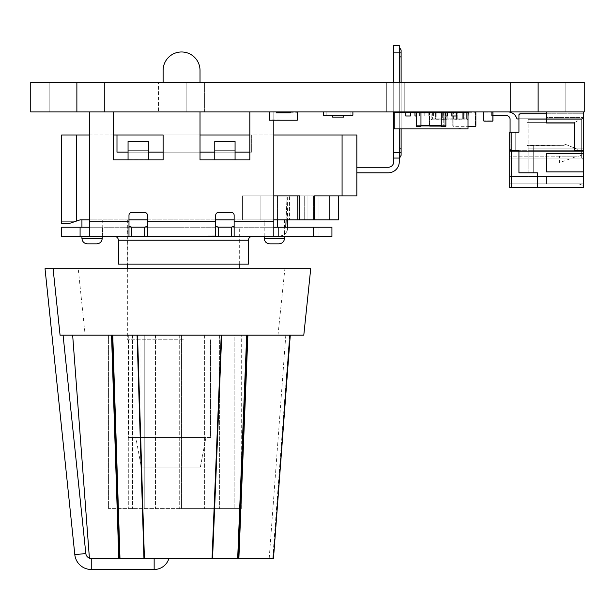 <?xml version="1.0" encoding="UTF-8"?>
<svg xmlns="http://www.w3.org/2000/svg" width="615" height="615" viewBox="0 0 615 615"><rect width="100%" height="100%" fill="white"/><g stroke="black" fill="none" stroke-linecap="round" stroke-linejoin="round"><path stroke-width="0.46" stroke-dasharray="3.08 2.31" d="M538.125 111.93L30.75 111.93L30.75 82.41L584.25 82.41L584.25 111.93L538.125 111.93L538.125 82.41M104.55 111.93L104.55 82.41L49.2 82.41L104.55 82.41L49.2 82.41L104.55 82.41L104.55 111.93L49.2 111.93L104.55 111.93M204.595 111.93L204.595 82.41L158.486 82.41L204.595 82.41L158.486 82.41L204.595 82.41L204.595 111.93L158.486 111.93L158.486 82.41L158.486 111.93L204.595 111.93M404.793 111.93L404.793 82.41L386.335 82.41L404.793 82.41L386.335 82.41L404.793 82.41L386.335 82.41L404.793 82.41L386.335 82.41L404.793 82.41L404.793 111.93L386.335 111.93L404.793 111.93L386.335 111.93L404.793 111.93L404.793 82.41L404.793 111.93L386.335 111.93L404.793 111.93M565.8 111.93L565.8 82.41L510.45 82.41L565.8 82.41L510.45 82.41L565.8 82.41L565.8 111.93L510.45 111.93L565.8 111.93M492.923 120.694L492.923 112.391A0.461 0.461 0 0 0 492.461 111.93A0.461 0.461 0 0 1 492.923 112.391L492.923 120.694A0.461 0.461 0 0 1 492.461 121.155L484.159 121.155A0.461 0.461 0 0 1 483.698 120.694A0.461 0.461 0 0 0 484.159 121.155L492.461 121.155A0.461 0.461 0 0 0 492.923 120.694A0.461 0.461 0 0 1 492.461 121.155M492.923 112.391A0.461 0.461 0 0 0 492.461 111.93L484.159 111.93A0.461 0.461 0 0 0 483.698 112.391L483.698 120.694A0.461 0.461 0 0 0 484.159 121.155M492.646 112.668A0.461 0.461 0 0 0 492.185 112.207L484.435 112.207A0.461 0.461 0 0 0 483.974 112.668L483.974 120.417A0.461 0.461 0 0 0 484.435 120.878L492.185 120.878L484.435 120.878A0.461 0.461 0 0 1 483.974 120.417L483.974 112.668A0.461 0.461 0 0 1 484.435 112.207L492.185 112.207A0.461 0.461 0 0 1 492.646 112.668L492.646 120.417A0.461 0.461 0 0 1 492.185 120.878A0.461 0.461 0 0 0 492.646 120.417L492.646 112.668M484.159 111.93A0.461 0.461 0 0 0 483.698 112.391A0.461 0.461 0 0 1 484.159 111.93L492.461 111.93M483.698 112.391L483.698 120.694M453.255 111.93L475.395 111.93A0.461 0.461 0 0 1 475.856 112.391L475.856 125.86L475.856 112.391A0.461 0.461 0 0 0 475.395 111.93L453.255 111.93A0.461 0.461 0 0 0 452.794 112.391L452.794 125.86L452.794 112.391A0.461 0.461 0 0 1 453.255 111.93A0.461 0.461 0 0 0 452.794 112.391L452.794 125.86A0.461 0.461 0 0 0 453.255 126.321L475.395 126.321A0.461 0.461 0 0 0 475.856 125.86A0.461 0.461 0 0 1 475.395 126.321L453.255 126.321A0.461 0.461 0 0 1 452.794 125.86A0.461 0.461 0 0 0 453.255 126.321A0.461 0.461 0 0 1 452.794 125.86L452.794 112.391A0.461 0.461 0 0 1 452.801 112.299M453.163 112.76A0.461 0.461 0 0 1 453.624 112.299L475.026 112.299A0.461 0.461 0 0 1 475.487 112.76L475.487 125.491A0.461 0.461 0 0 1 475.026 125.952L453.624 125.952L475.026 125.952A0.461 0.461 0 0 0 475.487 125.491L475.487 112.76A0.461 0.461 0 0 0 475.026 112.299L453.624 112.299A0.461 0.461 0 0 0 453.163 112.76L453.163 125.491A0.461 0.461 0 0 0 453.624 125.952A0.461 0.461 0 0 1 453.163 125.491L453.163 112.76M475.856 112.391A0.461 0.461 0 0 0 475.395 111.93M475.856 125.86A0.461 0.461 0 0 1 475.395 126.321M429.185 112.299A0.461 0.461 0 0 0 429.178 112.391L429.178 125.86A0.461 0.461 0 0 0 429.639 126.321L443.661 126.321A0.461 0.461 0 0 0 444.122 125.86A0.461 0.461 0 0 1 443.661 126.321L429.639 126.321L443.661 126.321A0.461 0.461 0 0 0 444.122 125.86A0.461 0.461 0 0 1 443.661 126.321L429.639 126.321A0.461 0.461 0 0 1 429.178 125.86A0.461 0.461 0 0 0 429.639 126.321A0.461 0.461 0 0 1 429.178 125.86L429.178 112.391A0.461 0.461 0 0 1 429.639 111.93L443.661 111.93A0.461 0.461 0 0 1 444.122 112.391L444.122 125.86L444.122 112.391A0.461 0.461 0 0 0 443.661 111.93L429.639 111.93L443.661 111.93A0.461 0.461 0 0 1 444.122 112.391L444.122 125.86L444.122 112.391A0.461 0.461 0 0 0 443.661 111.93L429.639 111.93A0.461 0.461 0 0 0 429.178 112.391L429.178 125.86L429.178 112.391A0.461 0.461 0 0 1 429.639 111.93M429.547 112.76A0.461 0.461 0 0 1 430.008 112.299L443.292 112.299A0.461 0.461 0 0 1 443.753 112.76L443.753 125.491A0.461 0.461 0 0 1 443.292 125.952L430.008 125.952L443.292 125.952A0.461 0.461 0 0 0 443.753 125.491L443.753 112.76A0.461 0.461 0 0 0 443.292 112.299L430.008 112.299A0.461 0.461 0 0 0 429.547 112.76L429.547 125.491A0.461 0.461 0 0 0 430.008 125.952A0.461 0.461 0 0 1 429.547 125.491L429.547 112.76M441.263 125.86L441.263 112.391L445.875 112.391L445.875 126.321L441.263 126.321L441.263 125.86L445.875 125.86M445.875 112.391L445.875 111.93L441.263 111.93L445.875 111.93M441.263 112.391L441.263 111.93M441.263 112.76L441.263 125.952L441.263 112.76L420.968 112.76L420.968 112.299L441.263 112.299M420.968 112.76L420.968 112.299M420.968 125.952L420.968 125.491L420.968 125.952L441.263 125.952M416.355 125.86L416.355 112.391L420.968 112.391L420.968 126.321L416.355 126.321L416.355 125.86L420.968 125.86M420.968 112.391L420.968 111.93L416.355 111.93L420.968 111.93M416.355 112.391L416.355 111.93M352.887 111.93L352.887 115.251L352.887 111.93L352.887 115.251L350.12 115.251L352.887 115.251L352.887 111.93L323.367 111.93L352.887 111.93L345.507 111.93L352.887 111.93L350.12 111.93L352.887 111.93L352.887 115.251L323.367 115.251L323.367 111.93L326.135 111.93L323.367 111.93L323.367 115.251L323.367 111.93M336.282 111.93L330.747 111.93L336.282 111.93M341.586 111.93L337.896 111.93L341.586 111.93M323.367 115.251L326.135 115.251L323.367 115.251M343.662 115.251L343.662 117.096L332.592 117.096L332.592 115.251L343.662 115.251L332.592 115.251M492.923 115.62L506.391 115.62A3.69 3.69 0 0 1 510.081 119.31L510.081 132.225L518.937 132.225L518.937 118.757L582.221 118.757L581.667 119.31L528.162 119.31L581.667 119.31L528.162 119.31L581.667 119.31L581.667 158.055L581.667 119.31L582.221 118.757L581.667 119.31L577.977 119.31L581.667 119.31L582.221 118.757L581.667 119.31L577.977 119.31L581.667 119.31L582.221 118.757L581.667 119.31L577.977 119.31L581.667 119.31L582.221 118.757L581.667 119.31L577.977 119.31L581.667 119.31L582.221 118.757L581.667 119.31L577.977 119.31L581.667 119.31L582.221 118.757L581.667 119.31L577.977 119.31L581.667 119.31L582.221 118.757L518.937 118.757L582.221 118.757L518.937 118.757L582.221 118.757L518.937 118.757L582.221 118.757L518.937 118.757L582.221 118.757L518.937 118.757L582.221 118.757L518.937 118.757L582.221 118.757L518.937 118.757L577.977 118.941L577.977 120.786L574.287 122.631L527.24 122.816L528.162 122.816L527.24 122.816L528.162 122.816L527.24 122.816L528.162 122.816L527.24 122.816L528.162 122.816L527.24 122.816L528.162 122.816L527.24 122.816L528.162 122.816L527.24 122.816L528.162 122.816L527.24 122.631L528.162 122.631L527.24 122.631L528.162 122.631L527.24 122.631L528.162 122.631L527.24 122.631L528.162 122.631L527.24 122.631L528.162 122.631L527.24 122.631L528.162 122.631L527.24 122.631L528.162 122.631L528.162 119.31L577.977 119.31L577.977 120.786L574.287 122.631L528.162 122.631L528.162 119.31L577.977 119.31L577.977 120.786L574.287 122.631L528.162 122.631L528.162 119.31L577.977 119.31L577.977 120.786L574.287 122.631L528.162 122.631L528.162 119.31L577.977 119.31L577.977 120.786L574.287 122.631L528.162 122.631L528.162 119.31L577.977 119.31L577.977 120.786L574.287 122.631L528.162 122.631L528.162 119.31L577.977 119.31L577.977 120.786L574.287 122.631L528.162 122.631L528.162 119.31L577.977 119.31L577.977 120.786L574.287 122.631L528.162 122.631L528.162 119.31L577.977 119.31L577.977 120.786L574.287 122.631L528.162 122.631L528.162 119.31L577.977 119.31L577.977 120.786L574.287 122.631L528.162 122.631L528.162 119.31L577.977 119.31L577.977 120.786L574.287 122.631L528.162 122.631L528.162 119.31L577.977 119.31L577.977 120.786L574.287 122.631L528.162 122.631L528.162 119.31L577.977 119.31L577.977 120.786L574.287 122.631L528.162 122.631L528.162 119.31L528.162 158.055L528.162 119.31L528.162 122.631L574.287 122.631L577.977 120.786L577.977 118.941L517.092 118.941L516.269 117.204A9.225 9.225 0 0 0 507.936 111.93A9.225 9.225 0 0 1 516.269 117.204L517.092 118.941L518.937 118.941L518.937 132.225L518.937 114.697L519.86 114.697L519.86 113.775L583.512 113.775L546.612 113.775L546.612 111.93L583.512 111.93L583.512 153.442L546.612 153.442L546.612 171.893L546.612 153.442L583.512 153.442L546.612 153.442L546.612 171.893L583.512 171.893L583.512 187.575L537.387 187.575L537.387 172.815L518.937 172.815L518.937 150.675L509.712 150.675L510.081 119.31A3.69 3.69 0 0 0 506.391 115.62L491.631 115.62L491.631 111.93L507.936 111.93A9.225 9.225 0 0 1 516.269 117.204A9.225 9.225 0 0 0 507.936 111.93A9.225 9.225 0 0 1 516.269 117.204L517.092 118.941L518.937 118.941L518.937 132.225L518.937 118.941L518.937 132.225L518.937 118.941L518.937 132.225L518.937 118.941L518.937 132.225L518.937 118.941L518.937 132.225L518.937 118.941L518.937 132.225L518.937 118.941L517.092 118.941L518.937 118.941L517.092 118.941L518.937 118.941L517.092 118.941L516.269 117.204A9.225 9.225 0 0 0 507.936 111.93A9.225 9.225 0 0 1 516.269 117.204L517.092 118.941L518.937 118.941L517.092 118.941L518.937 118.941L517.092 118.941L516.269 117.204A9.225 9.225 0 0 0 507.936 111.93A9.225 9.225 0 0 1 516.269 117.204A9.225 9.225 0 0 0 507.936 111.93A9.225 9.225 0 0 1 516.269 117.204L517.092 118.941L518.937 118.941M510.081 132.225L518.937 132.225L510.081 132.225L510.081 119.31L510.081 132.225L518.937 132.225L510.081 132.225L510.081 119.31A3.69 3.69 0 0 0 506.391 115.62L491.631 115.62L506.391 115.62A3.69 3.69 0 0 1 510.081 119.31L510.081 132.225L518.937 132.225L510.081 132.225L510.081 119.31A3.69 3.69 0 0 0 506.391 115.62L491.631 115.62L506.391 115.62A3.69 3.69 0 0 1 510.081 119.31L510.081 132.225L518.937 132.225L510.081 132.225L510.081 148.461L509.712 132.225L509.712 151.413L509.712 132.225L509.712 151.413L509.712 132.225L509.712 151.413L509.712 132.225L509.712 151.413L509.712 132.225L509.712 151.413L509.712 132.225L509.712 151.413L509.712 132.225L509.712 151.413L528.162 151.413L509.712 151.413L528.162 151.413L509.712 151.413L528.162 151.413L509.712 151.413L528.162 151.413L509.712 151.413L528.162 151.413L509.712 151.413L528.162 151.413L509.712 151.413L528.162 151.413L509.712 151.413L510.081 132.225L510.081 148.461A1.845 1.845 0 0 0 511.926 150.306A1.845 1.845 0 0 1 510.081 148.461A1.845 1.845 0 0 0 511.926 150.306A1.845 1.845 0 0 1 510.081 148.461A1.845 1.845 0 0 0 511.926 150.306A1.845 1.845 0 0 1 510.081 148.461A1.845 1.845 0 0 0 511.926 150.306A1.845 1.845 0 0 1 510.081 148.461A1.845 1.845 0 0 0 511.926 150.306A1.845 1.845 0 0 1 510.081 148.461A1.845 1.845 0 0 0 511.926 150.306A1.845 1.845 0 0 1 510.081 148.461A1.845 1.845 0 0 0 511.926 150.306L577.977 150.306L577.977 149.383L576.593 148.83L577.977 149.383L577.977 150.306L528.162 150.306L577.977 150.306L577.977 149.383L576.593 148.83L577.977 149.383L577.977 150.306L528.162 150.306L577.977 150.306L577.977 149.383L576.593 148.83L577.977 149.383L577.977 150.306L577.977 149.383L576.593 148.83L577.977 149.383L577.977 150.306L528.162 150.306L577.977 150.306L577.977 149.383L576.593 148.83L577.977 149.383L577.977 150.306L528.162 150.306L577.977 150.306L577.977 149.383L576.593 148.83L577.977 149.383L577.977 150.306L528.162 150.306L577.977 150.306L577.977 149.383L564.14 143.849L576.593 148.83L564.14 143.849L576.593 148.83L564.14 143.849L576.593 148.83L564.14 143.849L564.14 145.694L564.14 143.849L564.14 145.694L564.14 143.849L564.14 145.694L564.14 143.849L564.14 145.694L527.24 145.509L528.162 145.509L527.24 145.509L528.162 145.509L527.24 145.509L528.162 145.509L527.24 145.509L528.162 145.509L527.24 145.509L528.162 145.509L527.24 145.509L528.162 145.509L527.24 145.509L528.162 145.509L527.24 145.509L528.162 145.509L527.24 145.509L528.162 145.509L527.24 145.509L528.162 145.509L527.24 145.509L528.162 145.509L527.24 145.509L528.162 145.509L527.24 145.509L528.162 145.509L527.24 145.509L528.162 145.694L528.162 151.597L583.512 151.597L528.162 151.597L528.162 145.694L564.14 145.694L564.14 143.849L576.593 148.83L528.162 148.83L583.512 148.83L528.162 148.83L528.162 145.694L564.14 145.694L564.14 143.849L576.593 148.83L528.162 148.83L528.162 145.694L564.14 145.694L564.14 143.849L576.593 148.83L528.162 148.83L528.162 145.694L564.14 145.694L564.14 143.849L576.593 148.83L528.162 148.83L528.162 151.597L583.512 151.597L528.162 151.597L583.512 151.597L528.162 151.597L528.162 148.83L528.162 151.597L583.512 151.597L528.162 151.597L528.162 145.694L564.14 145.694L564.14 143.849L576.593 148.83L528.162 148.83L583.512 148.83L528.162 148.83L528.162 151.597L583.512 151.597L528.162 151.597L583.512 151.597L528.162 151.597L528.162 148.83L528.162 151.597L583.512 151.597L528.162 151.597L583.512 151.597L528.162 151.597L528.162 148.83L583.512 148.83L528.162 148.83L583.512 148.83L528.162 148.83L583.512 148.83L528.162 148.83L583.512 148.83L528.162 148.83L583.512 148.83L528.162 148.83L528.162 151.597L583.512 151.597L528.162 151.597L583.512 151.597L528.162 151.597L528.162 148.83L528.162 151.597L581.667 151.597L581.667 158.055L583.512 159.9L583.512 117.465L583.512 159.9L581.667 158.055L581.667 151.597L528.162 151.597L583.512 151.597L528.162 151.597L583.512 151.597L528.162 151.597L583.512 151.597L528.162 151.597L528.162 148.83L583.512 148.83L528.162 148.83L583.512 148.83L528.162 148.83L583.512 148.83L528.162 148.83L528.162 145.694L564.14 145.694L564.14 143.849L576.593 148.83L528.162 148.83L528.162 145.694L564.14 145.694L564.14 143.849L576.593 148.83L528.162 148.83L583.512 148.83L576.593 148.83L583.512 148.83L583.512 159.9L583.512 148.83L583.512 151.597L583.512 148.83L576.593 148.83L577.977 149.383L577.977 150.306L511.926 150.306A1.845 1.845 0 0 1 510.081 148.461L510.081 132.225L518.937 132.225L509.712 132.225L518.937 132.225L510.081 132.225L510.081 119.31A3.69 3.69 0 0 0 506.391 115.62L491.631 115.62L491.631 111.93L507.936 111.93A9.225 9.225 0 0 1 516.269 117.204A9.225 9.225 0 0 0 507.936 111.93L491.631 111.93L507.936 111.93M583.512 150.675L574.287 150.675L574.287 123L546.612 123L546.612 111.93L583.512 111.93L583.512 150.675L574.287 150.675L574.287 123L574.287 150.675L583.512 150.675L583.512 113.775L583.512 117.465L581.667 119.31L583.512 117.465L546.612 117.465L546.612 111.93L583.512 111.93L583.512 117.465L546.612 117.465L546.612 113.775L546.612 123L574.287 123L546.612 123L546.612 113.775M511.557 187.575L511.557 132.225L515.247 132.225L511.557 132.225L515.247 132.225L511.557 132.225L511.557 150.675L518.937 150.675L518.937 172.815L537.387 172.815L533.697 172.815L533.697 145.14L528.162 145.14L533.697 145.14L528.162 145.14L533.697 145.14L533.697 172.815L533.697 145.14L533.697 172.815L518.937 172.815L518.937 150.675L515.247 150.675L515.247 132.225L515.247 150.675L515.247 132.225L515.247 150.675L509.712 150.675L509.712 187.575L537.387 187.575L537.387 172.815L537.387 187.575M491.631 115.62L491.631 111.93L491.631 115.62M509.712 158.055L509.712 183.885L509.712 156.21L509.712 183.885L509.712 158.055L583.512 158.055L583.512 185.73L578.899 183.885L509.712 183.885L583.512 183.885L583.512 185.73L578.899 183.885L509.712 183.885L583.512 183.885L583.512 154.365L578.899 156.21L509.712 156.21L578.899 156.21L583.512 154.365L583.512 183.885L583.512 158.055L509.712 158.055M583.512 187.575L572.442 187.206L583.512 187.575M583.512 171.893L546.612 171.893L583.512 171.893L583.512 153.442M583.512 176.505L583.512 183.885L583.512 176.505L509.712 176.505L583.512 176.505L546.612 176.505L546.612 183.885L509.712 183.885L583.512 183.885L546.612 183.885L546.612 176.505L546.612 183.885L509.712 183.885L583.512 183.885L509.712 183.885L583.512 183.885L546.612 183.885L546.612 176.505L583.512 176.505M511.557 150.675L511.557 132.225L511.557 150.675L509.712 150.675M577.27 156.21L559.527 156.21L559.527 162.668L577.27 156.21L559.527 156.21L559.527 162.668L577.27 156.21M583.512 159.9L581.667 158.055L528.162 158.055L528.162 151.597L528.162 158.055L581.667 158.055L528.162 158.055L581.667 158.055L583.512 159.9M583.512 151.597L528.162 151.597L583.512 151.597M528.162 172.815L528.162 145.14L528.162 172.815M546.612 111.93L583.512 111.93M290.249 112.299L297.629 112.299L297.26 120.233L269.032 119.864L269.401 111.93L276.043 111.93L276.412 112.853L290.249 112.853L290.249 112.299M290.618 111.93L297.26 111.93M269.401 111.93L276.043 111.93M445.875 115.989L442.646 115.989L447.259 115.989L442.646 115.989L442.646 112.668L442.646 115.989L447.259 115.989L447.259 112.668L414.971 112.668L451.871 112.668L451.871 115.989L456.484 115.989L456.484 112.668L451.871 112.668L468.015 112.668L461.558 112.668L468.015 112.668L461.558 112.668L468.015 112.668L461.558 112.668L468.015 112.668L461.558 112.668L468.015 112.668L468.015 115.989L468.015 112.668L468.015 115.989L468.015 112.668L468.015 115.989L468.015 112.668L461.558 112.668L468.015 112.668L468.2 115.989L468.2 112.299L468.015 118.941L466.931 118.941L466.931 112.299L468.015 112.299L462.296 112.299L468.015 112.299L462.48 112.299L463.564 112.299L463.564 118.941L466.931 118.941L457.745 118.941L462.296 118.941L462.296 112.299L457.745 112.299L457.745 118.941L447.29 118.941L451.841 118.941L451.841 112.299L447.29 112.299L447.105 118.941L447.29 112.668M464.117 112.299L464.117 118.941L464.117 112.299L463.564 112.299L463.564 118.941L462.296 118.941L462.296 112.299L461.558 112.299L468.2 112.299L461.558 112.299L468.2 112.299L461.558 112.299L468.2 112.299L461.558 112.299L468.015 112.299L468.015 119.126L466.931 118.941L466.931 112.299L466.378 112.299L466.378 118.941L466.378 112.299L464.117 112.299M451.871 112.668L451.871 115.989L456.484 115.989L451.871 115.989L451.871 112.299L457.56 112.299L452.025 112.299L453.109 112.299L453.109 118.941L452.025 118.941L456.638 119.31L468.015 118.941L456.638 118.941L457.745 118.941L457.745 112.668M445.875 112.299L442.646 112.299L442.654 118.941L442.654 112.299L442.646 115.989L442.646 112.299L431.115 112.299L431.115 118.941L431.115 112.299L447.29 112.299M451.841 112.668L451.841 118.941L453.662 118.941L453.109 118.941L453.109 112.299L453.662 112.299L451.841 112.299M456.484 112.668L456.484 115.989L456.484 112.299L451.871 112.299L457.745 112.299M441.57 118.941L436.835 118.941L441.385 118.941L441.385 112.299L441.385 118.941L442.493 118.941L431.115 118.941L436.835 118.941L436.835 112.299L436.835 118.941L431.115 119.126L446.183 119.31L441.57 118.941M453.662 118.941L456.476 118.941L453.662 118.941L453.662 112.299L453.662 118.941M457.56 118.941L456.476 118.941L456.476 112.299L456.476 118.941L457.56 118.941M467.277 119.864L468.015 119.126L467.277 119.864L431.853 119.864L431.115 119.126L431.853 119.864L467.277 119.864M446.183 119.31L447.105 118.941L446.183 119.31M452.948 118.941L442.493 118.941L452.948 118.941M455.923 112.299L455.923 118.941L455.923 112.299M446.021 112.299L446.021 118.941L447.105 118.941L446.021 118.941L446.021 112.299M443.207 112.299L443.207 118.941L443.207 112.299M445.468 112.299L445.468 118.941L445.468 112.299M435.566 112.299L435.566 118.941L436.65 118.941L435.566 118.941L435.566 112.299M432.199 112.299L432.199 118.941L432.199 112.299M432.752 112.299L432.752 118.941L432.752 112.299M435.013 112.299L435.013 118.941L435.013 112.299M118.372 264.143L248.445 264.143M147.431 226.251L147.431 236.352L147.431 219.863L147.431 226.251L144.663 227.181L144.663 236.468L131.748 236.468L216.111 236.091M114.682 236.468L252.135 236.468M80.088 227.243L80.088 236.468L61.638 236.468L61.638 227.243L273.813 227.243L273.813 236.468L273.813 219.863L273.813 227.243L264.219 227.243L331.931 227.243L331.931 236.468L216.395 236.468M183.408 264.143L127.136 264.143L183.408 264.143M80.088 236.468L131.748 236.468L131.748 227.181L128.981 226.251L128.981 236.352L128.981 215.25A2.768 2.768 0 0 1 131.748 212.482A2.768 2.768 0 0 0 128.981 215.25A2.768 2.768 0 0 1 131.748 212.482L144.663 212.482A2.768 2.768 0 0 1 147.431 215.25L147.431 221.707L215.696 221.707L215.696 236.352M234.146 226.251L234.146 236.352L234.146 219.863L234.146 226.251L231.378 227.181L231.378 236.468L218.463 236.468L218.463 227.181L215.696 226.251L215.696 219.863L215.696 226.251M92.265 236.468L102.597 236.468L92.265 236.468M287.651 227.243L287.144 231.017L285.299 233.954L283.961 235.068L278.426 236.468L283.961 235.068L283.961 227.243L278.426 227.243L278.426 236.468L319.016 236.468L278.426 236.468L278.426 227.243L283.961 227.243L283.961 235.068L286.052 233.062L287.466 229.902L287.651 195.878L287.651 219.863M274.551 236.468L264.219 236.468L274.551 236.468M183.408 227.243L127.136 227.243L183.408 227.243M273.813 227.243L81.933 227.243L102.597 227.243L89.313 227.243L89.313 236.468L89.313 221.707L128.981 221.707M89.313 227.243L89.313 219.863L89.313 227.243L81.933 227.243L102.597 227.243L89.313 227.243L89.313 236.468M129.68 236.468L128.981 236.352L128.981 226.251M144.663 227.181L131.748 227.181M147.431 236.352L147.431 221.707M231.378 227.181L218.463 227.181M233.439 236.468L234.146 236.352L234.146 221.707L273.813 221.707L273.813 111.93L249.828 111.93L249.828 159.9L235.068 159.9L249.828 159.9L249.828 111.93L273.813 111.93L273.813 120.233M273.813 236.468L273.813 221.707M319.016 227.243L319.016 236.468L319.016 227.243L278.426 227.243L319.016 227.243M285.806 227.243L277.503 227.243L285.806 227.243L283.961 227.243L285.806 227.243L287.059 195.878L287.651 195.878L277.503 195.878L277.503 219.863M128.981 219.863L89.313 219.863L128.981 219.863L89.313 219.863L89.313 111.93L89.313 221.707M163.113 82.41L163.113 111.93L163.113 82.41M200.013 111.93L200.013 82.41L200.013 111.93M113.298 111.93L89.313 111.93L113.298 111.93L89.313 111.93L113.298 111.93L113.298 159.9L113.298 111.93L113.298 159.9L128.058 159.9L113.298 159.9L128.058 159.9L128.058 150.675L148.353 150.675L128.058 150.675L148.353 150.675L148.353 159.9L163.113 159.9L148.353 159.9L163.113 159.9L163.113 70.418L163.113 159.9L163.113 134.993L200.013 134.993L200.013 159.9L200.013 70.418A18.45 18.45 0 0 0 181.563 51.968A18.45 18.45 0 0 0 163.113 70.418A18.45 18.45 0 0 1 181.563 51.968A18.45 18.45 0 0 1 200.013 70.418L200.013 159.9L214.773 159.9L200.013 159.9L214.773 159.9L214.773 150.675L235.068 150.675L214.773 150.675L214.773 141.45L235.068 141.45L235.068 150.675L214.773 150.675L214.773 158.978L235.068 158.978L235.068 159.9L249.828 159.9L249.828 111.93L273.813 111.93L249.828 111.93M89.313 219.863L89.313 111.93M215.696 221.707L215.696 215.25A2.768 2.768 0 0 1 218.463 212.482A2.768 2.768 0 0 0 215.696 215.25L215.696 219.863L215.696 215.25A2.768 2.768 0 0 1 218.463 212.482L231.378 212.482A2.768 2.768 0 0 1 234.146 215.25A2.768 2.768 0 0 0 231.378 212.482A2.768 2.768 0 0 1 234.146 215.25L234.146 221.707M273.813 219.863L273.813 111.93L273.813 219.863L242.448 219.863L307.946 219.863L307.946 195.878L307.946 219.863L260.898 219.863L260.898 195.878L289.496 195.878L260.898 195.878L260.898 219.863L234.146 219.863L273.813 219.863L234.146 219.863M286.098 219.863L287.059 195.878L277.503 195.878L277.503 227.243M147.431 215.25A2.768 2.768 0 0 0 144.663 212.482A2.768 2.768 0 0 1 147.431 215.25M218.463 212.482L231.378 212.482L218.463 212.482M128.058 159.9L128.058 150.675L148.353 150.675L148.353 141.45L128.058 141.45L128.058 150.675L128.058 141.45L148.353 141.45L148.353 159.9L148.353 141.45L128.058 141.45L128.058 159.9L148.353 159.9M235.068 158.978L235.068 141.45L214.773 141.45L214.773 150.675L235.068 150.675L235.068 141.45L214.773 141.45L214.773 159.9L214.773 158.978L235.068 158.978M200.013 70.418A18.45 18.45 0 0 0 181.563 51.968A18.45 18.45 0 0 0 163.113 70.418M273.813 195.878L242.448 195.878L242.448 219.863L242.448 195.878L242.448 219.863L297.798 219.863L297.798 195.878L242.448 195.878L299.643 195.878L299.643 219.863L299.643 195.878L313.481 195.878L297.798 195.878L297.798 219.863L297.798 195.878L242.448 195.878L260.898 195.878L242.448 195.878L242.448 219.863L80.088 219.863L76.398 221.093L76.398 134.993L116.988 134.993L116.988 152.151L251.673 152.151L116.988 152.151L116.988 134.993L273.813 134.993M289.496 195.878L307.946 195.878L289.496 195.878L289.496 219.863L289.496 195.878M215.696 219.863L147.431 219.863M297.798 219.863L338.388 219.863L329.163 219.863L338.388 219.863L338.388 195.878L314.403 195.878L338.388 195.878L329.163 195.878L338.388 195.878L338.388 219.863L338.388 195.878M183.408 219.863L127.689 219.863L183.408 219.863M92.081 219.863L81.933 219.863L92.081 219.863M274.367 219.863L284.514 219.863L274.367 219.863M313.481 195.878L313.481 219.863L313.481 195.878M249.828 134.993L251.673 134.993L251.673 152.151L116.988 152.151L116.988 134.993M128.058 152.151L148.353 152.151M163.113 152.151L200.013 152.151M214.773 152.151L235.068 152.151M249.828 152.151L251.673 152.151L251.673 134.993L356.838 134.993L356.838 195.878L314.403 195.878L314.403 219.863M89.313 134.993L113.298 134.993M69.018 223.553L74.553 221.707L69.018 223.553L61.638 223.553L69.018 223.553L61.638 223.553L61.638 221.707L74.553 221.707L61.638 221.707L61.638 223.553L61.638 134.993L76.398 134.993M242.448 195.878L242.448 219.863L242.448 195.878M183.408 339.788L127.689 339.788L183.408 339.788M319.016 195.878L304.256 195.878L319.016 195.878L319.016 219.863L299.643 219.863L319.016 219.863L319.016 195.878M251.673 134.993L251.673 152.151L251.673 134.993M329.163 195.878L329.163 219.863M299.643 195.878L299.643 219.863M87.468 243.847L96.693 243.847M269.754 243.847L278.979 243.847M356.838 167.28L356.838 172.815L356.838 167.28L356.838 172.815L356.838 167.28L356.838 172.815L356.838 167.28L388.203 167.28A5.535 5.535 0 0 0 393.738 161.745L393.738 45.51L393.738 158.055L393.738 45.51L393.738 158.055L393.738 45.51L399.273 45.51L399.273 158.055L393.738 158.055L393.738 152.52L393.738 158.055L399.273 158.055L399.273 161.745L399.273 158.055L393.738 158.055L399.273 158.055L399.273 161.745L399.273 158.055L393.738 158.055L399.273 158.055L399.273 161.745A11.07 11.07 0 0 1 388.203 172.815L356.838 172.815L356.838 167.28L388.203 167.28A5.535 5.535 0 0 0 393.738 161.745A5.535 5.535 0 0 1 388.203 167.28L356.838 167.28L388.203 167.28L356.838 167.28L356.838 172.815L388.203 172.815A11.07 11.07 0 0 0 399.273 161.745A11.07 11.07 0 0 1 388.203 172.815L356.838 172.815L388.203 172.815A11.07 11.07 0 0 0 399.273 161.745A11.07 11.07 0 0 1 388.203 172.815L356.838 172.815L388.203 172.815A11.07 11.07 0 0 0 399.273 161.745A11.07 11.07 0 0 1 388.203 172.815L356.838 172.815M210.53 339.788L210.53 437.573L128.427 437.573L210.53 437.573L210.53 339.788M399.273 158.055L399.273 152.52C399.273 159.739 399.273 159.739 399.273 152.52C399.273 159.739 399.273 159.739 399.273 152.52L399.273 52.89C399.273 45.671 399.273 45.671 399.273 52.89C399.273 45.671 399.273 45.671 399.273 52.89L399.273 152.52C399.273 159.739 399.273 159.739 399.273 152.52C399.273 159.739 399.273 159.739 399.273 152.52L399.273 52.89L399.273 158.055L399.273 152.52L399.273 158.055L393.738 158.055M388.203 167.28A5.535 5.535 0 0 0 393.738 161.745M205.917 437.573L135.807 437.573L205.917 437.573L200.382 467.093L141.342 467.093L135.807 437.573L205.917 437.573L200.382 467.093L205.917 437.573L135.807 437.573L141.342 467.093L200.382 467.093L205.917 437.573M393.738 52.89L401.118 52.89L393.738 52.89L401.118 52.89L401.118 152.52L399.273 152.52L401.118 152.52L399.273 152.52L401.118 152.52L401.118 52.89L401.118 152.52L401.118 52.89L401.118 152.52L401.118 52.89L401.118 152.52L393.738 152.52L393.738 52.89L393.738 152.52L399.273 152.52L393.738 152.52L399.273 152.52L393.738 152.52L399.273 152.52L399.273 52.89C399.273 45.671 399.273 45.671 399.273 52.89C399.273 45.671 399.273 45.671 399.273 52.89L399.273 152.52C399.273 159.739 399.273 159.739 399.273 152.52C399.273 159.739 399.273 159.739 399.273 152.52L399.273 52.89C399.273 45.671 399.273 45.671 399.273 52.89C399.273 45.671 399.273 45.671 399.273 52.89L399.273 152.52L393.738 152.52M399.273 128.904L399.273 112.299M399.273 111.93L399.273 82.41M393.738 82.41L393.738 111.93M141.342 467.093L200.382 467.093L141.342 467.093M401.118 82.41L401.118 111.93M401.118 112.668L401.118 128.904M111.546 335.175L72.655 335.175L112.368 335.175L119.61 558.42L112.745 335.175L137.091 335.175L111.546 335.175L118.78 558.42L119.61 558.42M72.655 335.175L89.421 558.42L168.917 558.42A15.39 15.39 0 0 1 154.15 569.49L91.258 569.49A16.536 16.536 0 0 1 74.815 554.668L45.033 268.755L53.105 268.755L60.07 335.175L303.795 335.175M143.956 558.42L144.402 558.42L143.956 558.42L137.076 335.175L143.956 558.42L137.076 335.175L246.692 335.175L137.076 335.175L143.979 558.42L119.979 558.42M246.692 335.175L290.272 335.175L246.692 335.175L237.682 558.42L144.402 558.42L137.522 335.175M273.114 558.42L289.911 335.175L285.806 335.175L289.542 335.175L272.76 558.42L269.201 558.42L273.114 558.42L289.542 335.175L273.475 558.42L237.682 558.42M89.39 558.02L89.421 558.42L118.78 558.42M168.917 558.42L89.421 558.42M53.105 268.755L310.713 268.755M221.246 335.175L212.052 558.42M221.715 335.175L212.552 558.42L221.723 335.175M247.061 335.175L238.036 558.42M78.243 268.755L284.883 268.755L78.243 268.755L85.162 335.175L277.965 335.175L85.162 335.175M181.563 335.175L204.626 335.175L181.563 335.175L181.563 508.605L108.571 508.605L241.28 508.605L181.563 508.605L181.563 335.175M219.386 335.175L204.626 335.175L234.146 335.175L219.386 335.175L219.386 508.605L219.386 335.175M234.146 335.175L241.28 335.175L234.146 335.175L234.146 508.605L234.146 335.175M139.997 335.175L179.718 335.175L139.997 335.175L155.503 335.175L139.997 335.175L139.997 508.605L139.997 335.175M144.241 335.175L128.735 335.175L144.241 335.175L144.241 508.605L144.241 335.175M108.571 335.175L132.556 335.175L108.571 335.175L108.571 508.605L108.571 335.175M179.718 335.175L179.718 508.605L179.718 335.175M155.503 335.175L155.503 508.605L155.503 335.175M128.735 335.175L128.735 508.605L128.735 335.175M132.556 335.175L132.556 508.605L132.556 335.175M204.626 335.175L204.626 508.605L204.626 335.175M458.79 128.904L460.635 128.904L458.79 128.904M458.79 128.535L460.635 128.535L458.79 128.535M448.643 112.668L413.588 112.668L456.023 113.037L413.588 113.037L448.643 112.668M406.207 112.668L413.588 113.037L406.207 112.668M414.971 112.668L414.971 115.989L414.971 112.668L405.746 112.299L405.746 115.989L410.359 115.989L405.746 115.989L405.746 112.668L407.591 112.668L394.215 112.668L400.673 112.668L394.215 112.668L400.673 112.668L394.03 112.299L398.827 112.299M398.827 112.668L394.215 112.668L394.215 115.989L394.215 112.668L394.215 115.989L394.215 112.668L400.673 112.299L394.03 112.299L400.673 112.299L394.03 112.299L394.03 115.989L394.215 112.668L400.673 112.668M407.591 112.668L410.359 112.299L405.746 112.299L407.591 112.668M405.746 112.668L405.746 115.989L410.359 115.989L410.359 112.668M416.355 115.989L419.584 115.989L414.971 115.989L419.584 115.989L419.584 112.299L414.971 112.299L419.584 112.299L419.584 115.989L419.584 112.299L416.355 112.299M424.196 112.668L424.196 115.989L428.809 115.989L428.809 112.299L424.196 112.299L428.809 112.299L428.809 115.989L428.809 112.299L424.196 112.299L428.809 112.299L428.809 115.989L424.196 115.989L428.809 115.989L424.196 115.989L424.196 112.668M433.421 112.668L433.421 115.989L438.034 115.989L438.034 112.299L433.421 112.299L438.034 112.299L438.034 115.989L438.034 112.299L433.421 112.299L438.034 112.299L438.034 115.989L433.421 115.989L438.034 115.989L433.421 115.989L433.421 112.668M468.015 115.989L468.015 128.904L394.215 128.904L394.215 115.989M447.259 115.989L447.259 112.299L442.646 112.299L447.259 112.299L447.259 115.989M451.871 112.299L456.484 112.299M461.558 112.668L468.2 112.299L461.558 112.299M468.2 115.989L468.2 112.299L468.2 115.989M414.971 115.989L419.584 115.989L419.584 112.299L414.971 112.299L414.971 115.989M76.875 111.93L76.875 82.41M186.153 111.93L186.153 82.41L186.153 111.93M176.928 111.93L176.928 82.41L176.928 111.93M420.968 125.491L441.263 125.491M118.372 240.157L248.445 240.157M313.481 227.243L313.481 236.468M214.773 159.9L235.068 159.9M148.353 158.978L128.058 158.978L148.353 158.978M342.078 134.993L342.078 195.878M81.933 238.312L102.228 238.312M264.219 238.312L284.514 238.312M304.256 195.878L304.256 219.863L304.256 195.878M399.273 52.89L401.118 52.89L399.273 52.89M63.076 335.175L85.823 553.523A5.466 5.466 0 0 0 89.398 558.089M74.815 554.668L85.823 553.523M247.883 335.175L238.874 558.42M290.272 335.175L273.475 558.42L290.28 335.175M91.258 569.49L91.258 558.42M154.15 569.49L154.15 558.42M49.2 82.41L49.2 111.93L49.2 82.41M386.335 82.41L386.335 111.93L386.335 82.41M510.45 82.41L510.45 111.93L510.45 82.41M350.12 115.251L350.12 111.93M326.135 115.251L326.135 111.93M239.681 264.143L239.681 227.243M127.136 264.143L127.136 227.243M102.597 236.468L102.597 227.243L102.597 236.468M81.933 236.468L81.933 227.243M284.883 236.468L284.883 227.243L284.883 236.468M264.219 236.468L264.219 219.863M127.689 219.863L127.689 264.143M127.689 268.755L127.689 339.788M239.127 219.863L239.127 264.143M239.127 268.755L239.127 339.788M102.228 219.863L102.228 236.468M284.514 219.863L284.514 236.468M128.427 339.788L128.427 437.573M399.273 158.486L400.918 156.479M401.118 155.288L401.049 155.995M401.118 149.753L399.273 146.554M401.049 49.415L400.918 48.931M399.273 58.856L401.118 55.658M393.738 45.51L399.273 45.51L393.738 45.51M399.273 46.925L401.118 50.123L399.273 46.925M285.806 335.175L269.201 558.42M277.965 335.175L284.883 268.755M241.28 508.605L241.28 335.175"/><path stroke-width="0.92" d="M30.75 111.93L30.75 82.41L584.25 82.41L584.25 111.93L30.75 111.93M492.461 111.93A0.461 0.461 0 0 1 492.923 112.391L492.923 120.694A0.461 0.461 0 0 1 492.461 121.155L484.159 121.155A0.461 0.461 0 0 1 483.698 120.694L483.698 112.391A0.461 0.461 0 0 1 484.159 111.93M492.923 112.391L492.923 120.694M483.698 112.391L483.698 120.694M492.461 121.155L484.159 121.155M452.801 112.299A0.461 0.461 0 0 1 453.255 111.93M475.856 112.391L475.856 125.86L475.856 112.391A0.461 0.461 0 0 0 475.395 111.93M475.856 125.86A0.461 0.461 0 0 1 475.395 126.321L468.015 126.321L475.395 126.321M429.185 112.299A0.461 0.461 0 0 1 429.639 111.93M441.263 111.93L441.263 112.391L445.875 112.391L445.875 111.93M445.875 112.391L445.875 126.321L441.263 126.321L441.263 125.86L445.875 125.86M441.263 112.391L441.263 125.86M420.968 112.299L441.263 112.299M420.968 125.952L441.263 125.952M416.355 111.93L416.355 112.391L420.968 112.391L420.968 111.93M420.968 112.391L420.968 126.321L416.355 126.321L416.355 125.86L420.968 125.86M416.355 112.391L416.355 125.86M323.367 111.93L323.367 115.251L352.887 115.251L352.887 111.93M343.662 115.251L343.662 117.096L332.592 117.096L332.592 115.251M510.081 132.225L510.081 119.31A3.69 3.69 0 0 0 506.391 115.62A3.69 3.69 0 0 1 510.081 119.31A3.69 3.69 0 0 0 506.391 115.62L492.923 115.62M507.936 111.93A9.225 9.225 0 0 1 516.269 117.204L517.092 118.941L516.269 117.204L517.092 118.941L518.937 118.941M583.512 111.93L583.512 153.442L546.612 153.442L546.612 171.893L583.512 171.893L583.512 187.575L537.387 187.575L537.387 172.815L518.937 172.815L518.937 150.675L509.712 150.675L509.712 132.225L518.937 132.225L518.937 114.697L519.86 114.697L519.86 113.775L546.612 113.775L546.612 111.93M583.512 150.675L574.287 150.675L574.287 123L546.612 123L546.612 113.775M517.092 118.941L516.269 117.204L517.092 118.941M506.391 115.62A3.69 3.69 0 0 1 510.081 119.31A3.69 3.69 0 0 0 506.391 115.62A3.69 3.69 0 0 1 510.081 119.31A3.69 3.69 0 0 0 506.391 115.62M509.712 150.675L509.712 187.575L537.387 187.575M583.512 171.893L583.512 153.442M511.557 187.575L511.557 150.675M276.043 111.93L276.412 112.853L290.249 112.853L290.618 111.93M269.401 111.93L269.401 120.233L297.26 120.233L297.26 111.93M445.875 115.989L447.259 115.989L447.259 112.299L451.871 112.299L451.871 115.989L456.484 115.989L456.484 112.299L468.2 112.299L468.015 115.989M118.372 240.157L248.445 240.157L248.445 264.143L118.372 264.143L118.372 240.157C118.172 237.936 116.942 236.706 114.682 236.468L216.111 236.091M248.445 240.157C248.66 237.913 249.89 236.683 252.135 236.468L144.663 236.468L144.663 227.181L131.748 227.181L131.748 236.468L128.981 236.352L128.981 215.25A2.768 2.768 0 0 1 131.748 212.482L144.663 212.482A2.768 2.768 0 0 1 147.431 215.25L147.431 221.707L215.696 221.707L215.696 236.352M89.313 227.243L80.088 227.243L80.088 236.468L129.68 236.468M80.088 236.468L61.638 236.468L61.638 227.243L80.088 227.243M313.481 227.243L313.481 236.468L331.931 236.468L331.931 227.243L273.813 227.243M313.481 236.468L273.813 236.468L273.813 120.233M234.146 226.251L231.378 227.181L231.378 236.468L273.813 236.468M215.696 226.251L218.463 227.181L218.463 236.468L216.395 236.468M89.313 236.468L89.313 221.707L128.981 221.707M128.981 226.251L131.748 227.181M147.431 226.251L144.663 227.181M147.431 236.352L147.431 221.707M231.378 227.181L218.463 227.181M233.439 236.468L234.146 236.352L234.146 221.707L273.813 221.707M89.313 111.93L89.313 221.707M113.298 134.993L163.113 134.993L163.113 159.9L113.298 159.9L113.298 111.93M163.113 70.418L163.113 82.41L163.113 70.418A18.45 18.45 0 0 1 181.563 51.968A18.45 18.45 0 0 1 200.013 70.418L200.013 82.41L200.013 70.418M249.828 111.93L249.828 159.9L235.068 159.9L235.068 141.45L214.773 141.45L214.773 159.9L200.013 159.9L200.013 111.93L200.013 134.993L249.828 134.993M215.696 221.707L215.696 215.25A2.768 2.768 0 0 1 218.463 212.482L231.378 212.482A2.768 2.768 0 0 1 234.146 215.25L234.146 221.707M287.651 219.863L287.651 227.243M285.806 227.243L286.098 219.863M277.503 219.863L277.503 227.243M148.353 159.9L148.353 141.45L128.058 141.45L128.058 159.9M273.813 195.878L299.643 195.878L297.798 195.878L297.798 219.863L273.813 219.863M234.146 219.863L215.696 219.863M147.431 219.863L128.981 219.863M89.313 219.863L80.088 219.863L69.018 223.553L61.638 223.553L61.638 134.993L89.313 134.993M297.798 219.863L299.643 219.863L299.643 195.878M273.813 134.993L342.078 134.993L342.078 195.878L314.403 195.878L314.403 219.863L299.643 219.863M116.988 134.993L116.988 152.151L128.058 152.151M148.353 152.151L163.113 152.151M200.013 152.151L214.773 152.151M235.068 152.151L249.828 152.151M76.398 134.993L76.398 221.093L69.018 223.553M342.078 195.878L356.838 195.878L356.838 134.993L342.078 134.993M338.388 195.878L338.388 219.863L314.403 219.863M329.163 195.878L329.163 219.863M92.081 243.847L87.468 243.847C84.101 243.517 82.256 241.672 81.933 238.312L102.228 238.312C101.898 241.672 100.053 243.517 96.693 243.847L92.081 243.847M274.367 243.847L269.754 243.847C266.387 243.517 264.542 241.672 264.219 238.312L284.514 238.312C284.184 241.672 282.339 243.517 278.979 243.847L274.367 243.847M356.838 167.28L388.203 167.28A5.535 5.535 0 0 0 393.738 161.745L393.738 158.055L399.273 158.055L399.273 161.745A11.07 11.07 0 0 1 388.203 172.815L356.838 172.815M388.203 167.28A5.535 5.535 0 0 0 393.738 161.745A5.535 5.535 0 0 1 388.203 167.28A5.535 5.535 0 0 0 393.738 161.745M399.273 158.055L399.273 128.904M399.273 82.41L399.273 52.89L393.738 52.89L393.738 82.41M393.738 52.89L393.738 45.51L399.273 45.51L399.273 52.89L401.118 52.89L401.118 82.41M393.738 111.93L393.738 158.055M401.118 128.904L401.118 155.288L401.118 152.52L393.738 152.52M401.118 111.93L401.118 112.668M401.118 52.89L401.118 50.123L401.118 52.89M401.118 152.52L401.118 155.288L401.118 152.52M53.105 268.755L310.713 268.755L303.795 335.175L60.07 335.175L53.105 268.755L45.033 268.755L74.815 554.668A16.536 16.536 0 0 0 91.258 569.49L154.15 569.49A15.39 15.39 0 0 0 168.917 558.42A15.39 15.39 0 0 1 154.15 569.49L154.15 558.42M112.368 335.175L119.61 558.42L144.402 558.42L143.956 558.42L137.076 335.175L143.956 558.42M119.61 558.42L89.421 558.42L72.655 335.175M273.483 558.42L290.28 335.175L273.475 558.42L144.402 558.42L137.522 335.175M247.061 335.175L238.036 558.42M246.692 335.175L237.682 558.42M221.723 335.175L212.559 558.42L221.715 335.175M221.246 335.175L212.052 558.42M112.745 335.175L119.979 558.42M111.546 335.175L118.78 558.42M89.39 558.02L89.421 558.42M456.484 112.668L468.015 112.668L468.015 128.904L394.215 128.904L394.215 112.668L405.746 112.668M410.359 112.668L414.971 112.668M447.259 112.668L451.871 112.668M398.827 112.668L394.03 112.299L394.215 115.989M400.673 112.668L398.827 112.299M405.746 115.989L410.359 115.989L410.359 112.299L405.746 112.299L405.746 115.989M416.355 112.299L414.971 112.299L414.971 115.989L416.355 115.989M445.875 112.299L447.259 112.299M451.871 112.299L456.484 112.299M76.875 111.93L76.875 82.41M538.125 111.93L538.125 82.41M420.968 112.76L441.263 112.76M420.968 125.491L441.263 125.491M214.773 159.9L235.068 159.9M247.883 335.175L238.874 558.42M63.076 335.175L85.823 553.523A5.466 5.466 0 0 0 89.398 558.089M74.815 554.668L85.823 553.523M91.258 569.49L91.258 558.42M127.689 264.143L127.689 268.755M239.127 264.143L239.127 268.755M81.933 219.863L81.933 227.243M81.933 236.468L81.933 238.312M102.228 236.468L102.228 238.312M264.219 236.468L264.219 238.312M284.514 236.468L284.514 238.312M399.273 158.486L401.118 155.288L399.273 158.486M399.273 46.925L401.118 50.123"/></g></svg>
